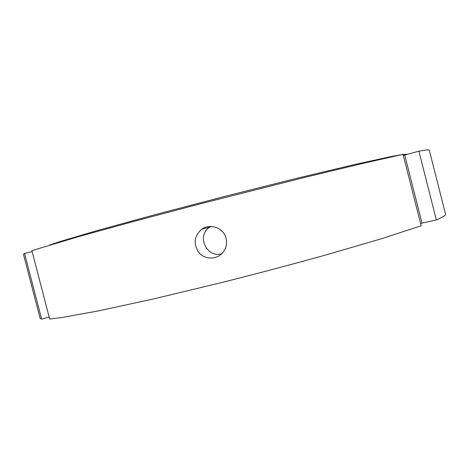 <?xml version="1.0" encoding="UTF-8"?>
<svg xmlns="http://www.w3.org/2000/svg" width="469" height="469" viewBox="0 0 469 469"><rect width="100%" height="100%" fill="white"/><g stroke="black" fill="none" stroke-linecap="round" stroke-linejoin="round"><path stroke-width="0.7" d="M404.729 155.057L418.899 151.176L436.352 219.955L422.018 223.121L404.729 155.057L403.281 155.35M421.168 225.788L403.029 154.354L362.132 163.575L304.434 177.464L200.808 203.704L134.105 221.333L79.718 236.306L31.892 250.634L49.667 319.043L61.339 317.607L99.012 310.789L154.108 298.806L221.116 282.684C257.006 273.644 291.413 264.551 324.343 255.394L381.285 238.785L421.168 225.788M422.018 223.121L420.629 223.649M226.093 238.375C227.272 243.71 226.169 248.464 222.787 252.633C216.76 259.82 205.111 259.75 199.091 252.838C193.087 244.085 193.99 236.194 201.805 229.177C210.223 222.922 223.789 228.004 226.093 238.375M210.933 226.421L209.567 227.248C196.095 235.661 206.729 258.589 221.825 253.665M49.139 317.026L41.635 319.131L40.1 318.31L23.456 254.286L24.558 253.436L32.138 251.577M418.899 151.176C425.77 149.945 429.229 149.582 429.282 150.086L445.544 214.21C445.878 215.242 442.818 217.159 436.352 219.955M41.635 319.131L24.558 253.436M407.655 154.254L403.047 154.43M401.857 154.606L391.199 156.54L353.057 164.877L294.96 178.759L224.897 196.37L155.01 214.691L97.394 230.514L59.944 241.588L49.673 245.029M201.805 229.177L209.567 227.248"/></g></svg>
